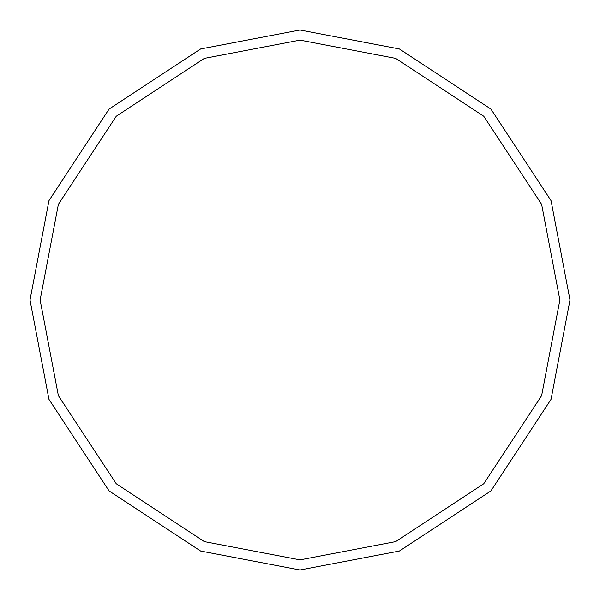 <?xml version="1.0" encoding="UTF-8"?>
<svg xmlns="http://www.w3.org/2000/svg" width="600" height="600" viewBox="0 0 600 600"><rect width="100%" height="100%" fill="white"/><g stroke="black" fill="none" stroke-linecap="round" stroke-linejoin="round"><path stroke-width="0.9" d="M40.125 300L58.373 204.345L116.243 116.243L204.345 58.373L300 40.125L395.655 58.373L483.757 116.243L541.627 204.345L559.875 300L40.125 300L58.373 395.655L116.243 483.757L204.345 541.627L300 559.875L395.655 541.627L483.757 483.757L541.627 395.655L559.875 300L570 300L551.04 399.382L490.92 490.92L399.382 551.04L300 570L200.618 551.04L109.08 490.92L48.96 399.382L30 300L48.96 399.382L109.08 490.92L200.618 551.04L300 570L399.382 551.04L490.92 490.92L551.04 399.382L570 300L551.04 200.618L490.92 109.08L399.382 48.96L300 30L200.618 48.96L109.08 109.08L48.96 200.618L30 300L559.875 300L541.627 395.655L483.757 483.757L395.655 541.627L300 559.875L204.345 541.627L116.243 483.757L58.373 395.655L40.125 300L30 300L48.96 200.618L109.08 109.08L200.618 48.96L300 30L399.382 48.96L490.92 109.08L551.04 200.618L570 300L559.875 300L541.627 204.345L483.757 116.243L395.655 58.373L300 40.125L204.345 58.373L116.243 116.243L58.373 204.345L40.125 300"/></g></svg>
